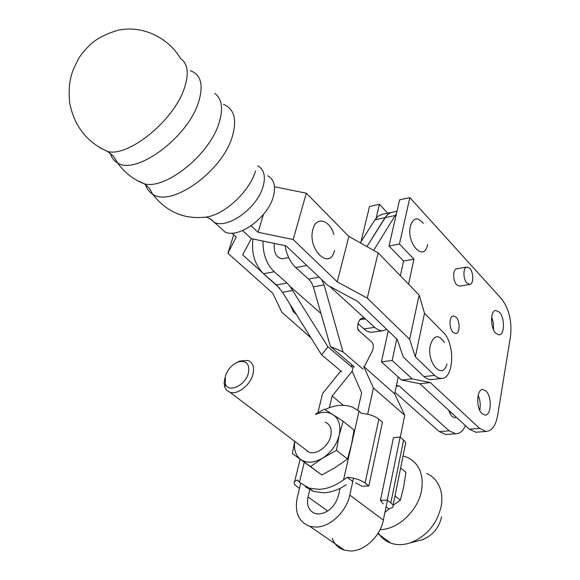 <?xml version="1.0" encoding="UTF-8"?>
<svg xmlns="http://www.w3.org/2000/svg" width="580" height="580" viewBox="0 0 580 580"><rect width="100%" height="100%" fill="white"/><g stroke="black" fill="none" stroke-linecap="round" stroke-linejoin="round"><path stroke-width="0.87" d="M469.757 268.366L466.857 267.039C462.891 267.351 462.963 279.234 466.98 283.171L469.786 284.468C473.787 284.2 473.751 272.368 469.757 268.366M466.857 267.039L456.663 268.801C452.661 269.12 452.704 280.945 456.743 284.845L459.57 286.129L469.786 284.468M453.147 332.398L455.757 333.572C460.078 333.536 460.274 321.044 456.039 317.115L453.335 315.897C449.058 315.991 448.891 328.534 453.147 332.398M495.762 333.246L499.148 334.877C504.803 334.877 504.919 317.608 499.344 312.127L495.798 310.43C490.209 310.496 490.143 327.896 495.762 333.246M493.515 329.744L493.471 323.205L491.666 316.912M482.103 413.707L485.054 415.091C491.463 415.7 492.137 396.401 485.96 390.985L482.828 389.521C476.499 389.006 475.868 408.436 482.103 413.707M479.711 410.205C480.755 405.101 480.225 400.142 478.123 395.342M448.253 409.828L451.842 416.36L454.843 417.709L456.402 417.325M449.775 413.627L450.254 411.67M423.342 223.394C417.571 216.63 413.257 217.543 410.401 226.12C406.094 243.694 424.364 262.812 427.554 244.557M403.586 261.051L413.953 259.151L399.461 244.02L389.028 246.043L403.586 261.051L400.352 275.746M413.953 259.151L408.566 284.2M396.771 339.039L392.152 360.506L412.148 378.841L430.346 382.561L479.609 428.402L486.04 431.44C491.869 431.049 495.74 425.705 497.654 415.418L510.494 336.494C512.089 321.378 509.124 308.85 501.591 298.903L409.842 197.613L399.461 244.02M388.245 330.846L381.43 361.84L401.512 380.03L419.826 383.706L469.35 429.222L475.825 432.23L477.275 432.114M409.842 197.613L399.576 199.868L389.028 246.043M430.346 382.561L419.826 383.706M412.148 378.841L401.512 380.03M392.152 360.506L381.43 361.84M387.774 213.186L379.422 204.305L369.525 206.487L360.956 241.831M395.002 392.341L439.285 431.607L445.882 434.543L447.368 434.427M396.459 385.424L399.178 385.954L449.188 430.817L455.75 433.782C459.78 433.724 463.021 431.02 465.479 425.662M379.422 204.305L376.13 218.138M399.178 385.954L396.285 386.265M274.318 243.419C273.586 252.771 276.327 257.897 282.547 258.796L288.673 257.578M379.248 322.212L373.165 316.361M357.918 323.524L363.921 328.918C366.719 331.397 369.54 332.485 372.367 332.195L372.817 332.13M329.694 286.353L374.687 327.352C377.478 329.846 380.277 330.948 383.09 330.658L386.679 329.339M285.07 245.644C286.738 255.099 290.305 262.421 295.778 267.612L308.546 279.096L311.424 282.402L313.309 286.832L330.426 346.514L343.005 351.937L363.08 369.17M330.426 346.514L354.344 366.93M359.999 319.696L365.393 318.877L362.826 318.072C357.512 318.34 356.236 330.665 359.201 330.89L371.214 341.62C373.636 343.686 373.991 346.862 372.273 351.132L364.059 367.256M343.005 351.937L324.082 284.925L321.697 279.625M252.96 238.996C251.205 253.148 254.75 264.741 263.603 273.767L276.486 284.954L282.532 292.284L321.552 354.8L341.779 371.758M262.994 241.07C262.769 253.938 266.503 264.168 274.18 271.744L287.027 283.025L289.92 286.274L327.954 346.854L351.893 367.227L351.668 364.639M327.954 346.854L321.552 354.8M289.92 286.274L320.957 313.505M446.955 363.914C442.678 380.748 426.343 362.899 430.324 345.252C433.673 334.964 438.371 334.007 444.432 342.381M267.743 175.791C274.202 179.423 276.044 186.419 273.274 196.787C267.721 217.862 238.329 238.989 224.931 231.957L219.225 226.765M333.884 234.617C329.81 219.748 316.1 215.876 312.954 229.252C307.001 249.487 330.092 271.251 334.58 250.285M279.763 288.383L242.643 254.83L251.372 238.663L242.614 230.564L251.372 238.663L286.085 245.855L327.599 285.222L357.505 301.317L397.322 339.568L403.274 356.997L424.886 377.428L428.33 379.313L431.709 379.545M415.324 356.86L424.509 313.294L443.236 332.318C455.351 343.433 454.14 378.943 441.431 378.472L438.495 377.964L435.558 376.232L415.324 356.86L409.632 339.329L367.27 298.106L337.226 281.844L293.183 239.533L258.064 232.283L251.14 225.801M424.509 313.294L419.159 295.097L378.131 252.865L348.863 236.437L306.312 193.198L274.514 186.767M258.064 232.283L263.45 214.419M293.183 239.533L306.312 193.198M337.226 281.844L348.863 236.437M367.27 298.106L378.131 252.865M409.632 339.329L419.159 295.097M296.264 314.295L293.458 311.786L289.862 304.036M293.458 311.786L293.842 310.401M231.971 233.153L236.249 237.068L227.933 253.221L272.767 293.291L281.815 312.163L311.083 338.024M227.933 253.221L233.718 234.748M248.378 373.172C245.405 385.599 228.244 393.414 225.315 383.858L225.352 376.115C227.636 369.445 231.79 364.762 237.807 362.079C246.333 360.028 249.857 363.725 248.378 373.172M237.01 362.413L240.011 360.956L248.081 360.47C252.974 362.58 254.591 367.227 252.916 374.426C250.241 385.2 237.466 395.06 229.926 392.254L226.852 390.441L224.873 387.382L224.141 383.01L224.91 377.971M304.688 448.92L308.995 452.175C316.557 455.206 328.65 446.209 330.767 435.892C332.064 428.997 330.259 424.422 325.337 422.167M378.29 532.889C381.307 537.805 385.526 541.241 390.949 543.192C396.843 545.2 403.223 545.113 410.082 542.931C426.575 536.435 436.95 524.204 441.206 506.238C442.504 498.698 441.822 491.927 439.161 485.931C436.45 480.124 432.332 475.984 426.793 473.505M380.06 529.649C397.989 529.569 418.173 510.545 421.573 490.383C423.864 474.237 419.137 463.246 407.392 457.395L403.035 455.982M346.318 484.677C338.851 489.679 331.383 492.384 323.923 492.783L313.809 491.521L305.326 486.772M304.268 462.39L299.425 482.248L309.118 488.128L319.239 489.368C327.41 488.897 335.515 485.721 343.563 479.856L347.202 477.282C354.503 477.905 360.47 479.82 365.095 483.024L368.858 485.924L382.459 422.204L378.849 419.151C374.404 415.795 368.619 413.888 361.485 413.438L359.035 411.089L352.785 407.276C344.361 404.006 335.088 404.767 324.981 409.538M299.425 482.248L297.591 480.044L294.654 481.436L300.099 459.302M315.353 414.192L324.409 409.19L343.157 421.268L354.025 430.106L351.415 444.954L347.514 458.99L335.276 467.509L321.856 475.005L292.392 453.553L294.669 441.474M343.157 421.268L339.177 435.203L336.436 450.348L322.813 458.012L310.59 466.603L292.392 453.553M347.514 458.99L336.436 450.348M321.856 475.005L310.59 466.603M315.592 414.388C322.284 411.59 328.106 411.677 333.058 414.649C339.01 418.883 341.047 425.735 339.177 435.203C336.668 444.78 331.209 452.378 322.813 458.012C314.266 463.021 306.907 463.529 300.737 459.527C295.64 455.539 293.647 449.493 294.77 441.402M307.212 450.827L307.139 451.291M352.792 481.538L347.202 477.282M299.483 488.382L296.909 486.533C294.241 484.561 293.494 482.857 294.654 481.436M355.547 482.77L362.007 486.257L368.858 485.924M386.055 506.876L388.919 509.059L384.91 512.466M393.051 505.579L405.26 444.918C406.21 443.483 405.645 441.858 403.578 440.046L400.12 437.124L387.259 500.083L390.862 502.853C393.015 504.571 393.632 506.064 392.696 507.348L388.919 509.059M387.259 500.083L380.465 500.359L383.199 503.853M380.465 500.359L393.458 437.646L400.12 437.124M400.613 468.002L405.927 472.323L403.738 486.635L400.388 500.221L393.117 505.274M400.388 500.221L394.98 496.001M419.384 540.516L422.117 539.806C432.462 535.746 438.966 528.083 441.612 516.816M309.756 489.817L308.06 496.944C306.45 505.477 308.836 511.016 315.223 513.561L318.986 514.025C328.555 512.611 335.044 506.463 338.452 495.596L340.09 488.331M300.694 483.43L297.286 497.423C294.401 512.321 298.591 521.971 309.865 526.365L315.948 527.104C330.035 527.155 346.485 511.647 349.798 495.088L383.351 520.122L387.418 500.207M332.173 538.32C334.493 544.359 338.597 548.317 344.469 550.181L350.501 551C364.428 551.254 380.378 536.312 383.351 520.122M359.426 331.086L358.041 329.172M382.379 214.339L378.363 216.028L374.934 219.798L385.011 217.667L366.915 246.573L386.606 215.528L388.883 213.556L391.413 212.411L387.94 214.252L385.011 217.667L395.212 215.506L396.387 213.846M374.934 219.798L360.303 242.861M392.399 212.2L391.413 212.411L392.399 212.2M340.83 370.961L322.552 393.552L317.891 412.721M400.272 437.255L404.753 415.287L373.447 387.998L367.655 414.229M353.532 478.188L349.798 495.088M373.447 387.998L363.674 366.4M404.753 415.287L394.683 393.842L398.221 377.051M364.233 366.901L394.683 393.842M373.694 250.371L395.212 215.506M357.751 410.075L361.637 392.856L352.14 371.272L332.144 396.01L343.324 405.275M332.144 396.01L329.36 407.675M353.351 366.074L352.14 371.272L353.351 366.074M479.609 428.402L469.35 429.222M449.188 430.817L439.285 431.607M363.921 328.918L374.687 327.352M313.309 286.832L324.082 284.925M308.546 279.096L319.109 277.168M295.778 267.612L306.798 265.502M287.027 283.025L276.486 284.954M292.893 290.45L282.532 292.284M274.18 271.744L263.603 273.767M223.525 104.371C234.349 108.859 237.256 119.654 232.246 136.771C221.973 171.948 170.701 207.988 152.511 194.017C149.06 191.864 146.704 188.688 145.435 184.491M190.305 70.651C201.166 74.682 203.841 85.419 198.317 102.856C187.151 138.084 135.597 175.653 117.566 162.886C113.956 160.841 111.563 157.651 110.388 153.301M257.665 165.75C264.096 169.331 265.887 176.32 263.03 186.731C257.317 207.887 227.73 229.303 214.39 222.365L209.409 218.334M255.533 170.897C249.487 192.002 223.467 215.731 205.023 217.188C183.664 219.385 166.163 211.656 152.511 194.017L149.285 188.029L144.463 183.882L136.467 180.112M214.788 93.329C222.067 99.028 223.438 109.069 218.914 123.446C209.315 154.824 165.829 189.667 144.463 183.882C133.567 179.669 124.599 172.673 117.566 162.886L113.477 156.179L107.626 151.496L100.093 147.856M184.172 88.718C173.572 120.763 128.456 157.274 107.626 151.496C87.218 142.47 74.617 126.549 69.817 103.726C68.273 90.712 69.419 79.366 73.247 69.687L78.133 59.479C79.648 56.492 82.94 52.294 88 46.878C94.75 39.614 104.835 34.053 118.262 30.211C142.209 25.107 167.867 37.142 180.569 58.493C187.993 63.822 189.196 73.899 184.172 88.718M423.929 376.594L434.608 375.39M343.563 479.856L359.035 411.089M307.11 450.747L307.001 451.197M365.095 483.024L378.849 419.151M403.578 440.046L390.862 502.853M308.06 496.944L327.743 511.024M486.04 431.44L475.825 432.23M455.75 433.782L445.882 434.543M482.372 389.564L482.828 389.521M372.367 332.195L383.09 330.658M205.443 217.137C205.9 216.833 207.785 217.565 211.084 219.341L224.931 231.957M430.788 379.646L441.431 378.472M225.315 383.858L224.873 387.382M229.926 392.254L308.995 452.175M313.809 491.521L309.118 488.128M422.117 539.806L410.082 542.931M390.949 543.192L377.826 533.636M237.807 362.079L240.011 360.956M381.386 214.549L396.988 211.214M309.865 526.365L344.469 550.181"/></g></svg>

